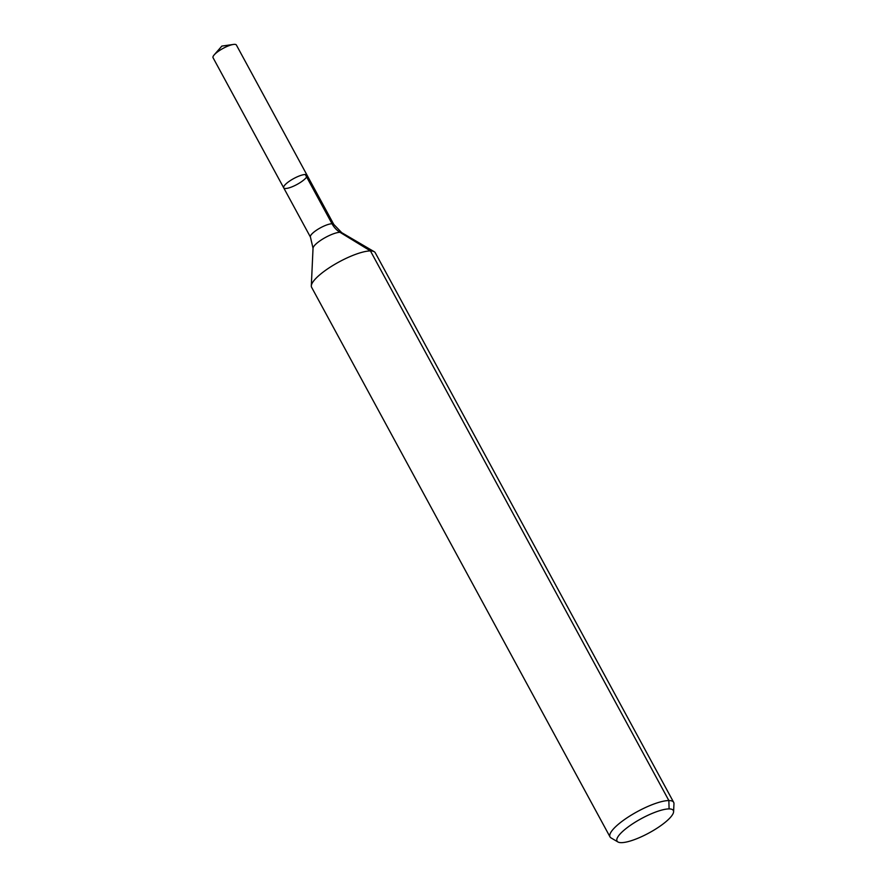 <?xml version="1.0" encoding="UTF-8"?>
<svg xmlns="http://www.w3.org/2000/svg" width="887" height="887" viewBox="0 0 887 887"><rect width="100%" height="100%" fill="white"/><g stroke="black" fill="none" stroke-linecap="round" stroke-linejoin="round"><path stroke-width="1.33" d="M283.707 187.833A13.272 3.371 -28.5 0 1 293.763 178.542A13.272 3.371 -28.5 0 1 307.046 175.171A13.272 3.371 -28.5 0 1 299.462 183.032A13.272 3.371 -28.5 0 1 285.47 188.499A13.272 3.371 -28.5 0 1 283.707 187.833A13.272 3.371 -28.5 0 1 293.763 178.542A13.272 3.371 -28.5 0 1 307.046 175.171L236.374 45.004A13.272 3.371 -28.5 0 0 234.611 44.35A13.272 3.371 -28.5 0 0 233.447 44.439A13.272 3.371 -28.5 0 0 214.155 54.916A13.272 3.371 -28.5 0 0 213.035 57.677L310.439 237.084A13.272 3.371 -28.5 0 1 320.506 227.782A13.272 3.371 -28.5 0 1 333.778 224.411L307.046 175.171M621.299 842.65A32.021 8.127 -28.5 0 1 617.962 841.974A32.021 8.127 -28.5 0 1 641.312 818.634A32.021 8.127 -28.5 0 1 673.599 811.76A32.021 8.127 -28.5 0 1 652.987 830.698A32.021 8.127 -28.5 0 1 621.299 842.65M617.962 841.974L611.054 837.927A36.212 9.192 -28.5 0 1 610.023 836.907A36.212 9.192 -28.5 0 1 637.465 811.55A36.212 9.192 -28.5 0 1 673.665 802.347A36.212 9.192 -28.5 0 1 673.965 803.777L673.599 811.76M610.023 836.907L311.603 287.277A36.212 9.192 -28.5 0 1 311.315 285.858A36.212 9.192 -28.5 0 1 339.045 261.931A36.212 9.192 -28.5 0 1 374.214 251.708A36.212 9.192 -28.5 0 1 375.245 252.728L673.665 802.347M669.086 808.911L668.865 800.562L370.444 250.932L339.998 232.305A24.137 21.177 90.2 0 1 332.015 223.757L305.283 174.506M232.194 44.672L221.85 46.08L214.155 54.916M311.315 285.858L313.033 248.238A16.509 4.191 -28.5 0 1 325.684 237.328A16.509 4.191 -28.5 0 1 341.717 232.66L374.214 251.708M313.033 248.238L310.439 237.084M341.717 232.66L333.778 224.411M221.85 46.08L233.447 44.439"/></g></svg>
